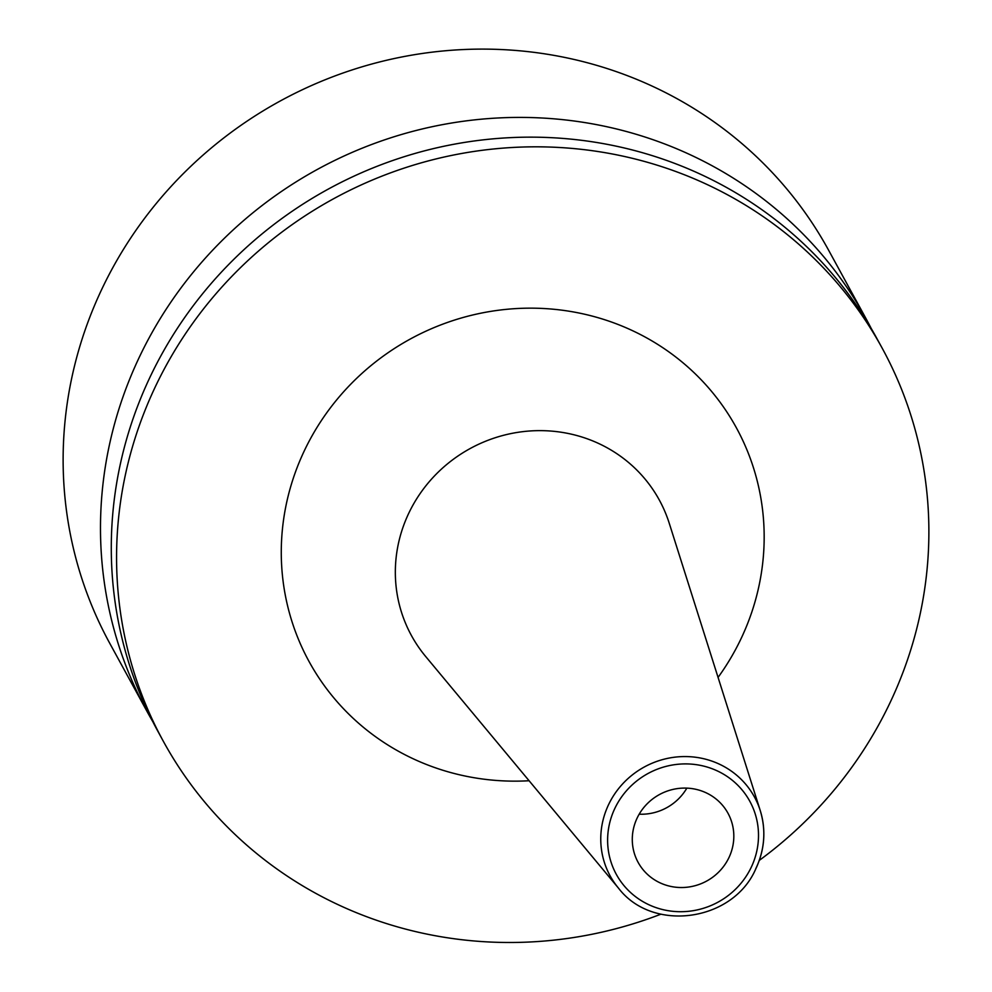 <?xml version="1.0" encoding="UTF-8"?>
<svg xmlns="http://www.w3.org/2000/svg" width="992" height="992" viewBox="0 0 992 992"><rect width="100%" height="100%" fill="white"/><g stroke="black" fill="none" stroke-linecap="round" stroke-linejoin="round"><path stroke-width="1.49" d="M871.298 328.625A409.659 394.221 151.3 0 0 866.041 318.668L828.692 250.368A409.659 394.221 151.3 0 0 462.235 49.6A409.659 394.221 151.3 0 0 103.515 285.646A409.659 394.221 -28.7 0 0 109.864 643.51L147.225 711.81A409.659 394.221 151.3 0 0 152.768 721.606M759.326 860.362A409.659 394.221 -28.7 0 0 888.485 705.957A409.659 394.221 151.3 0 0 882.136 348.08A409.659 394.221 151.3 0 0 515.679 147.312A409.659 394.221 151.3 0 0 156.959 383.358A409.659 394.221 -28.7 0 0 163.308 741.235A409.659 394.221 -28.7 0 0 660.895 914.19M882.136 348.08L876.841 338.408A409.659 394.221 151.3 0 0 510.384 137.64A409.659 394.221 151.3 0 0 151.677 373.686A409.659 394.221 151.3 0 0 158.026 731.563L163.308 741.235M866.041 318.668A409.659 394.221 151.3 0 0 499.584 117.899A409.659 394.221 151.3 0 0 140.876 353.946A409.659 394.221 151.3 0 0 147.225 711.81M728.773 857.968A51.212 49.278 151.3 0 0 727.979 813.229A51.212 49.278 151.3 0 0 682.174 788.144A51.212 49.278 151.3 0 0 637.335 817.644A51.212 49.278 151.3 0 0 638.129 862.383A51.212 49.278 151.3 0 0 683.934 887.468A51.212 49.278 151.3 0 0 728.773 857.968M686.861 788.119A51.212 49.278 -28.7 0 1 639.17 814.196M718.072 677.4A243.524 234.348 151.3 0 0 740.156 640.547A243.524 234.348 151.3 0 0 627.7 328.476A243.524 234.348 151.3 0 0 305.288 448.768A243.524 234.348 151.3 0 0 529.096 780.741M618.438 888.076C652.513 932.926 732.865 921.717 755.73 868.992C764.72 849.846 766.233 830.354 760.232 810.526L669.265 523.33A141.248 135.929 151.3 0 0 546.009 430.764A141.248 135.929 151.3 0 0 409.262 512.194A141.248 135.929 151.3 0 0 425.704 656.53L618.438 888.076A82.237 79.137 -28.7 0 1 608.865 804.041A82.237 79.137 -28.7 0 1 688.485 756.636A82.237 79.137 -28.7 0 1 760.232 810.526A82.237 79.137 -28.7 0 1 755.718 868.794M615.114 807.848A76.099 73.234 -28.7 0 1 715.864 770.251A76.099 73.234 -28.7 0 1 751.006 867.764A76.099 73.234 -28.7 0 1 650.256 905.361A76.099 73.234 -28.7 0 1 615.114 807.848"/></g></svg>
